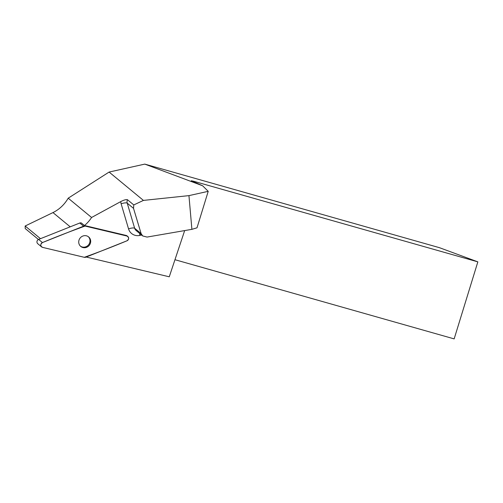 <?xml version="1.0" encoding="UTF-8"?>
<svg xmlns="http://www.w3.org/2000/svg" width="503" height="503" viewBox="0 0 503 503"><rect width="100%" height="100%" fill="white"/><g stroke="black" fill="none" stroke-linecap="round" stroke-linejoin="round"><path stroke-width="0.75" d="M41.617 246.898A2.572 2.44 129.5 0 0 42.56 247.369L84.322 257.31A2.572 2.44 129.5 0 0 85.818 257.19L126.957 240.799A2.572 2.44 129.5 0 0 126.844 236.008L85.082 226.067A2.572 2.44 129.5 0 0 83.586 226.18L42.447 242.578A2.572 2.44 129.5 0 0 41.617 246.898L37.794 243.741A2.572 2.44 -50.5 0 1 38.624 239.422L79.763 223.024A2.572 2.44 -50.5 0 1 81.26 222.911L84.485 225.526A33.072 31.318 129.5 0 0 91.577 217.485L68.207 198.182C64.409 204.639 59.335 209.437 52.966 212.587L25.15 226.01L25.213 228.538L38.467 239.491M78.72 242.15A6.174 5.847 129.5 0 0 80.769 246.451A6.174 5.847 129.5 0 0 89.213 245.414A6.174 5.847 129.5 0 0 88.635 236.926A6.174 5.847 129.5 0 0 82.159 236.36A6.174 5.847 129.5 0 0 78.72 242.15M144.789 164.11L439.477 247.69L477.85 261.862L193.624 181.25L191.291 180.747L202.608 185.777L144.789 164.11L109.101 172.057L68.207 198.182M143.43 200.408L188.946 195.623L191.901 229.337L147.052 237.07L142.682 235.945L141.104 233.581L134.653 228.255L127.24 203.168L133.521 208.361L133.779 204.935L143.43 200.408L109.101 172.057M133.521 208.361L141.104 233.581M191.901 229.337L197.006 227.809L208.223 191.329L202.608 185.777M86.214 257.033L169.266 276.801L184.67 230.581M188.946 195.623L208.223 191.329M120.745 201.602C123.763 200.031 126.002 199.395 127.448 199.71A5.187 4.911 129.5 0 0 127.24 203.168A5.187 1.402 -16.5 0 0 121.129 203.797A10.374 9.827 -50.5 0 1 120.745 201.602L91.577 217.485M133.779 204.935L127.448 199.71M84.485 225.526L126.171 235.448A2.572 2.44 -50.5 0 1 127.114 235.92L127.787 236.473M40.492 238.68L25.15 226.01M174.962 259.711L454.152 338.89L477.85 261.862M80.442 246.156A6.174 5.847 129.5 0 0 86.774 246.351A6.174 5.847 129.5 0 0 90.012 240.667A6.174 5.847 129.5 0 0 88.289 236.661M84.315 257.31C98.582 252.185 112.791 246.684 126.951 240.799C129.196 239.019 129.158 237.422 126.838 236.001L85.089 226.067C70.822 231.191 56.606 236.693 42.453 242.578C40.202 244.351 40.24 245.948 42.566 247.369L84.315 257.31M126.844 236.008L126.171 235.448M81.26 222.911L85.082 226.067M38.624 239.422L42.447 242.578M83.586 226.18L79.763 223.024M139.658 233.442A5.187 1.05 -102.8 0 0 139.897 235.41L141.576 235.027M139.897 235.41A10.374 9.827 -50.5 0 1 128.548 228.884A5.187 1.402 163.5 0 1 134.653 228.255A5.187 4.911 129.5 0 0 136.175 230.569L142.682 235.945M121.129 203.797L128.548 228.884M70.219 226.828L52.966 212.587M193.624 181.25L193.479 181.715"/></g></svg>
